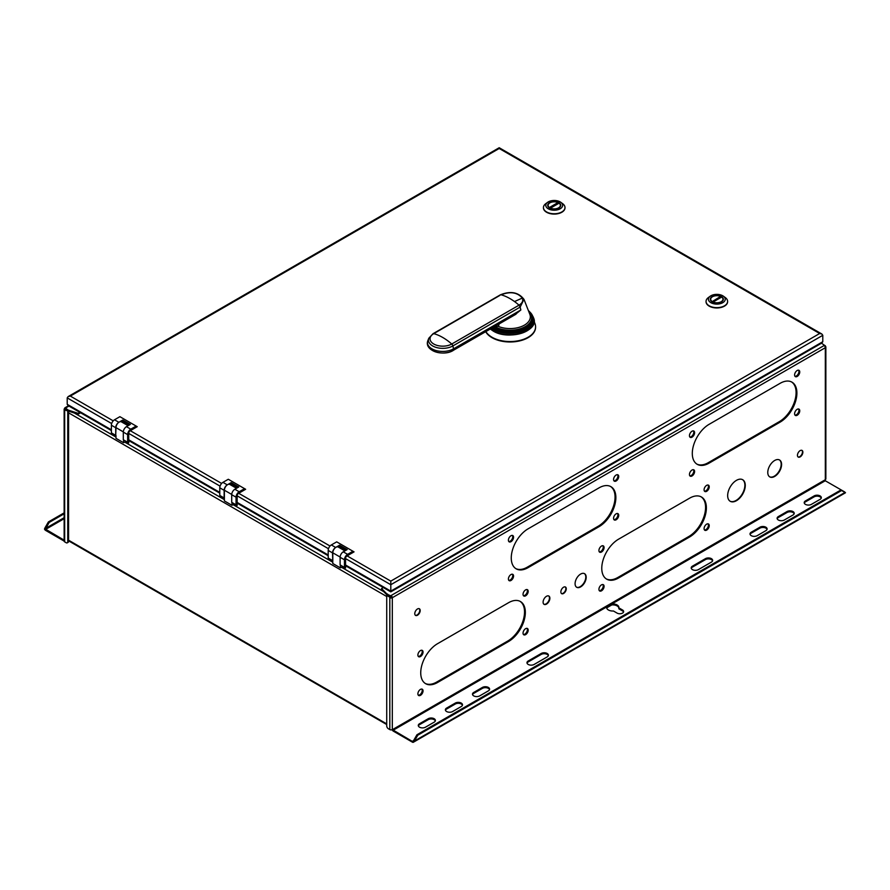 <?xml version="1.0" encoding="UTF-8"?>
<svg xmlns="http://www.w3.org/2000/svg" width="890" height="890" viewBox="0 0 890 890"><rect width="100%" height="100%" fill="white"/><g stroke="black" fill="none" stroke-linecap="round" stroke-linejoin="round"><path stroke-width="1.33" d="M341.204 565.539L340.392 565.072L340.392 567.887L332.804 563.515L332.526 552.901A4.45 2.57 -60 0 1 335.675 547.461L335.997 547.272A4.528 2.614 120 0 0 332.804 552.812L332.804 560.689M340.392 567.887L342.828 566.485M332.526 560.533L328.199 558.03L328.199 550.398A4.45 2.57 -60 0 1 331.336 544.947L336.698 541.854L352.963 551.244L347.601 554.337A4.45 2.57 120 0 0 344.452 559.788L344.452 567.42L345.543 568.043L345.543 558.408A1.991 1.146 -60 0 1 346.944 555.972L354.053 551.867L352.963 551.244M338.411 547.128L339.579 546.46L346.077 550.209M121.596 421.96L122.764 421.282L129.273 425.031M136.148 426.065L130.786 429.169A4.45 2.57 120 0 0 127.648 434.609L127.648 442.252L128.727 442.875L128.727 433.23A1.991 1.146 -60 0 1 130.129 430.793L137.238 426.688L119.894 416.676L114.521 419.78A4.45 2.57 -60 0 0 111.384 425.22L111.384 432.863L115.722 435.366L115.722 427.723A4.45 2.57 -60 0 1 118.86 422.283L119.182 422.094A4.528 2.614 120 0 0 115.989 427.634L115.722 435.366M232.802 502.961L231.979 502.483L231.979 505.309L224.391 500.925L224.391 498.111L219.786 495.441L219.786 487.809A4.45 2.57 120 0 1 222.934 482.369L228.296 479.265L245.64 489.278L238.698 493.294L330.034 546.026M706.048 301.577A10.78 6.219 0 0 0 706.048 301.743A10.78 6.219 0 0 0 712.701 307.484A10.78 6.219 0 0 0 724.449 306.138A10.78 6.219 0 0 0 727.608 301.743A10.78 6.219 0 0 0 727.597 301.577M543.445 207.704A10.78 6.219 0 0 0 543.434 207.86A10.78 6.219 0 0 0 550.098 213.611A10.78 6.219 0 0 0 561.846 212.254A10.78 6.219 0 0 0 564.994 207.86A10.78 6.219 0 0 0 564.994 207.704M485.706 331.703A25.532 14.741 -0 0 0 528.104 337.666A25.532 14.741 -0 0 0 535.58 327.242A25.532 14.741 -0 0 0 535.58 327.019M723.448 296.225L725.294 297.572A10.78 6.219 180 0 1 727.608 301.421A10.78 6.219 180 0 1 724.449 305.826A10.78 6.219 180 0 1 712.701 307.172A10.78 6.219 180 0 1 706.048 301.421A10.78 6.219 180 0 1 708.362 297.572L710.198 296.225A8.433 4.873 180 0 1 710.865 295.791A8.433 4.873 180 0 1 723.448 296.225A8.433 4.873 180 0 1 722.791 302.678A8.433 4.873 180 0 1 711.232 302.878A8.433 4.873 180 0 1 710.198 296.225M721.434 301.899A6.519 3.76 0 0 0 723.348 299.229A6.519 3.76 0 0 0 719.32 295.758A6.519 3.76 0 0 0 712.223 296.57A6.519 3.76 0 0 0 710.309 299.229A6.519 3.76 0 0 0 714.336 302.711A6.519 3.76 0 0 0 721.434 301.899M710.398 299.863A6.519 3.76 180 0 1 710.698 299.218A6.13 3.538 180 0 1 714.125 296.059A6.13 3.538 180 0 1 720.589 296.437L711.978 301.755M712.79 302.188L721.668 297.06A6.13 3.538 180 0 1 722.958 299.229A6.519 3.76 180 0 1 723.247 299.863M722.958 300.509A6.13 3.538 0 0 0 722.958 300.486L722.958 299.229A6.13 3.538 180 0 1 719.52 302.411A6.13 3.538 180 0 1 713.068 302.033L713.068 302.311M710.698 300.486A6.13 3.538 0 0 0 710.698 300.509L710.698 299.229A6.13 3.538 180 0 0 711.978 301.41M720.589 297.694L720.589 296.437M560.845 202.341L562.691 203.699A10.78 6.219 180 0 1 564.994 207.548A10.78 6.219 180 0 1 561.846 211.942A10.78 6.219 180 0 1 550.098 213.288A10.78 6.219 180 0 1 543.434 207.548A10.78 6.219 180 0 1 545.748 203.699L547.595 202.341A8.433 4.873 180 0 1 548.251 201.908A8.433 4.873 180 0 1 560.845 202.341A8.433 4.873 180 0 1 560.177 208.794A8.433 4.873 180 0 1 548.618 208.994A8.433 4.873 180 0 1 547.595 202.341M558.831 208.015A6.519 3.76 0 0 0 560.733 205.356A6.519 3.76 0 0 0 556.717 201.874A6.519 3.76 0 0 0 549.608 202.697A6.519 3.76 0 0 0 547.706 205.356A6.519 3.76 0 0 0 551.722 208.827A6.519 3.76 0 0 0 558.831 208.015M547.795 205.979A6.519 3.76 180 0 1 548.084 205.334M560.355 205.334A6.519 3.76 180 0 1 560.644 205.979M560.355 206.625A6.13 3.538 0 0 0 560.355 206.602L560.355 205.356A6.13 3.538 180 0 1 556.918 208.538A6.13 3.538 180 0 1 550.454 208.149L559.065 203.187A6.13 3.538 180 0 1 560.355 205.356M557.974 203.81L557.974 202.553L549.375 207.526A6.13 3.538 180 0 1 548.084 205.356L548.084 206.602A6.13 3.538 0 0 0 548.084 206.625M548.084 205.356A6.13 3.538 180 0 1 551.522 202.175A6.13 3.538 180 0 1 557.974 202.553M534.134 321.468L534.946 323.548A25.532 14.741 180 0 1 535.58 326.808A25.532 14.741 180 0 1 528.104 337.232A25.532 14.741 180 0 1 485.896 331.592M528.716 311.433A21.627 12.493 180 0 1 525.334 326.563A21.627 12.493 180 0 1 494.751 326.563A21.627 12.493 180 0 1 494.673 326.519M514.943 314.76L520.839 309.987L520.161 307.083L452.877 345.932L453.555 348.836L520.839 309.987M495.396 326.107A8.433 4.873 -60 0 0 497.644 326.374L498.578 326.196L499.101 323.971M523.965 299.329L520.161 307.083L519.026 305.17A49.829 28.769 -120 0 0 514.509 301.554L514.509 301.554A49.829 28.769 -120 0 0 505.576 296.381L505.576 296.381A49.829 28.769 -120 0 0 501.059 294.801C510.293 291.241 517.368 292.332 522.308 298.072L514.509 301.554M522.308 298.072C523.409 300.776 522.319 303.134 519.026 305.17L451.742 344.018A2.303 1.324 60 0 1 452.877 345.932A14.307 8.266 180 0 1 435.844 347.322A14.307 8.266 180 0 1 428.802 338.256L427.856 340.647A15.275 8.822 0 0 0 435.377 350.326A15.275 8.822 0 0 0 453.555 348.836L452.877 350.593A14.307 8.255 180 0 1 438.214 352.585A14.307 8.255 180 0 1 428.591 345.899M344.452 567.42L340.114 564.916L340.114 557.285A4.45 2.57 120 0 1 343.262 551.833L347.167 549.586L339.579 545.203L339.579 546.46M344.908 550.888L338.222 547.027A4.528 2.614 120 0 0 335.997 547.272L339.579 545.203M345.543 558.586L390.799 584.719L390.799 581.114L819.668 333.505L499.201 148.485L70.332 396.083L113.23 420.859M345.543 565.74L390.799 591.872L821.882 342.984L822.794 341.716L822.794 335.308L390.799 584.719L390.799 591.127L345.543 564.994M822.794 335.308L821.882 334.028L819.668 333.505M821.882 334.028L499.201 147.729L68.118 396.617L67.206 397.886L67.206 404.305L68.118 405.573L111.384 430.549M68.118 396.617L70.332 396.083M124.389 440.372L123.577 439.905L123.577 442.719L115.989 438.336L115.989 435.522M123.577 442.719L126.013 441.307M128.104 425.709L121.407 421.849A4.528 2.614 120 0 0 119.182 422.094L122.764 420.024L130.352 424.408L126.447 426.666A4.45 2.57 120 0 0 123.31 432.106L123.31 439.738L127.648 442.252M122.764 420.024L122.764 421.282M238.698 493.294L238.542 493.383A1.991 1.146 120 0 0 237.129 495.819L328.477 548.73M244.561 488.655L239.188 491.758A4.45 2.57 -60 0 0 236.05 497.199L236.05 504.83L237.129 505.464L237.129 495.997M234.426 503.896L231.979 505.309M236.506 488.299L229.82 484.438A4.528 2.614 120 0 0 227.595 484.683L227.273 484.872A4.45 2.57 -60 0 0 224.124 490.312L224.124 497.955M229.998 484.538L231.166 483.871L231.166 482.614L227.595 484.683A4.528 2.614 120 0 0 224.391 490.223L224.391 498.111M231.166 483.871L237.674 487.62M236.05 504.83L231.712 502.327L231.712 494.695A4.45 2.57 120 0 1 234.86 489.244L238.754 486.997L231.166 482.614M391.5 597.246L391.066 595.555A1.758 1.012 60 0 1 392.312 597.713A1.758 1.012 180 0 1 389.82 597.713L392.312 597.713L392.312 729.589L413.505 742.104A1.758 1.012 60 0 1 413.327 742.271A1.758 1.012 60 0 1 412.448 742.182L393.258 731.102A1.758 1.012 60 0 1 392.145 729.667M701.053 496.787A23.763 13.717 -60 0 1 704.179 515.955A23.763 13.717 -60 0 1 688.771 536.525L617.76 577.521A23.763 13.717 -60 0 1 606.301 578.912M610.529 486.463A23.763 13.717 -60 0 1 613.666 505.62A23.763 13.717 -60 0 1 598.247 526.19L527.247 567.186A23.763 13.717 -60 0 1 515.777 568.588M520.016 601.306A23.763 13.717 -60 0 1 523.142 620.475A23.763 13.717 -60 0 1 507.734 641.045L436.723 682.04A23.763 13.717 -60 0 1 425.264 683.442M421.838 650.256A3.638 2.103 -60 0 1 422.227 651.602A3.638 2.103 -60 0 1 420.903 654.973A3.638 2.103 -60 0 1 418.289 656.397M421.838 689.06A3.638 2.103 -60 0 1 422.227 690.406A3.638 2.103 -60 0 1 420.903 693.777A3.638 2.103 -60 0 1 418.289 695.201M526.991 628.351A3.638 2.103 -60 0 1 527.381 629.697A3.638 2.103 -60 0 1 526.057 633.068A3.638 2.103 -60 0 1 523.442 634.492M526.991 589.536A3.638 2.103 -60 0 1 527.381 590.893A3.638 2.103 -60 0 1 526.057 594.264A3.638 2.103 -60 0 1 523.442 595.688M693.388 430.882A3.638 2.103 -60 0 1 693.788 432.24A3.638 2.103 -60 0 1 692.453 435.599A3.638 2.103 -60 0 1 689.839 437.034M693.388 469.686A3.638 2.103 -60 0 1 693.788 471.044A3.638 2.103 -60 0 1 692.453 474.403A3.638 2.103 -60 0 1 689.839 475.839M798.541 408.977A3.638 2.103 -60 0 1 798.942 410.334A3.638 2.103 -60 0 1 797.607 413.694A3.638 2.103 -60 0 1 794.993 415.129M798.541 370.173A3.638 2.103 -60 0 1 798.942 371.519A3.638 2.103 -60 0 1 797.607 374.89A3.638 2.103 -60 0 1 794.993 376.314M602.875 545.726A3.638 2.103 -60 0 1 603.264 547.083A3.638 2.103 -60 0 1 601.94 550.454A3.638 2.103 -60 0 1 599.326 551.878M602.875 584.53A3.638 2.103 -60 0 1 603.264 585.887A3.638 2.103 -60 0 1 601.94 589.258A3.638 2.103 -60 0 1 599.326 590.682M708.028 523.821A3.638 2.103 -60 0 1 708.418 525.178A3.638 2.103 -60 0 1 707.094 528.549A3.638 2.103 -60 0 1 704.48 529.973M708.028 485.017A3.638 2.103 -60 0 1 708.418 486.374A3.638 2.103 -60 0 1 707.094 489.745A3.638 2.103 -60 0 1 704.48 491.169M512.351 535.402A3.638 2.103 -60 0 1 512.751 536.759A3.638 2.103 -60 0 1 511.416 540.119A3.638 2.103 -60 0 1 508.802 541.554M512.351 574.206A3.638 2.103 -60 0 1 512.751 575.563A3.638 2.103 -60 0 1 511.416 578.923A3.638 2.103 -60 0 1 508.802 580.358M617.504 513.497A3.638 2.103 -60 0 1 617.905 514.854A3.638 2.103 -60 0 1 616.57 518.214A3.638 2.103 -60 0 1 613.955 519.649M617.504 474.693A3.638 2.103 -60 0 1 617.905 476.05A3.638 2.103 -60 0 1 616.57 479.41A3.638 2.103 -60 0 1 613.955 480.845M791.566 381.944A23.763 13.717 -60 0 1 794.703 401.101A23.763 13.717 -60 0 1 779.284 421.671L708.284 462.666A23.763 13.717 -60 0 1 696.814 464.068M821.503 343.206L824.518 345.298L390.632 595.799L390.632 596.745L387.172 595.165L381.576 589.48L381.576 588.546L383.301 587.545M391.066 596.489L390.632 597.246M824.963 346.477L825.33 345.765L824.518 345.298L824.518 345.887M825.33 346.266A1.758 1.012 180 0 1 825.853 346.989A1.758 1.012 180 0 1 825.33 347.701A1.758 1.012 -120 0 0 824.084 345.543M825.853 346.989L825.853 478.865A1.758 1.012 -0 0 1 825.33 479.588L825.252 480.756L844.588 491.881M825.33 345.765L824.73 346.121M437.535 643.704A23.763 13.717 120 0 0 422.016 664.641A23.763 13.717 120 0 0 425.654 683.687A23.763 13.717 120 0 0 437.535 682.508L508.546 641.512A23.763 13.717 120 0 0 524.065 620.575A23.763 13.717 120 0 0 520.428 601.529A23.763 13.717 120 0 0 508.546 602.708L437.535 643.704M528.059 528.849A23.763 13.717 120 0 0 512.54 549.798A23.763 13.717 120 0 0 516.178 568.832A23.763 13.717 120 0 0 528.059 567.653L599.059 526.669A23.763 13.717 120 0 0 614.59 505.72A23.763 13.717 120 0 0 610.941 486.685A23.763 13.717 120 0 0 599.059 487.853L528.059 528.849M618.572 539.184A23.763 13.717 120 0 0 603.053 560.122A23.763 13.717 120 0 0 606.691 579.168A23.763 13.717 120 0 0 618.572 577.988L689.583 536.993A23.763 13.717 120 0 0 705.102 516.055A23.763 13.717 120 0 0 701.465 497.009A23.763 13.717 120 0 0 689.583 498.189L618.572 539.184M709.096 424.33A23.763 13.717 120 0 0 693.577 445.278A23.763 13.717 120 0 0 697.215 464.313A23.763 13.717 120 0 0 709.096 463.134L780.096 422.138A23.763 13.717 120 0 0 795.627 401.201A23.763 13.717 120 0 0 791.978 382.166A23.763 13.717 120 0 0 780.096 383.334L709.096 424.33M423.039 652.07A3.638 2.103 120 0 0 422.283 650.401A3.638 2.103 120 0 0 419.479 651.38A3.638 2.103 120 0 0 417.888 655.051A3.638 2.103 120 0 0 418.645 656.709A3.638 2.103 120 0 0 421.448 655.741A3.638 2.103 120 0 0 423.039 652.07M423.039 690.874A3.638 2.103 120 0 0 422.283 689.216A3.638 2.103 120 0 0 419.479 690.184A3.638 2.103 120 0 0 417.888 693.855A3.638 2.103 120 0 0 418.645 695.513A3.638 2.103 120 0 0 421.448 694.545A3.638 2.103 120 0 0 423.039 690.874M528.193 630.165A3.638 2.103 120 0 0 527.436 628.496A3.638 2.103 120 0 0 524.633 629.475A3.638 2.103 120 0 0 523.042 633.146A3.638 2.103 120 0 0 523.798 634.804A3.638 2.103 120 0 0 526.602 633.836A3.638 2.103 120 0 0 528.193 630.165M528.193 591.361A3.638 2.103 120 0 0 527.436 589.692A3.638 2.103 120 0 0 524.633 590.671A3.638 2.103 120 0 0 523.042 594.331A3.638 2.103 120 0 0 523.798 596A3.638 2.103 120 0 0 526.602 595.032A3.638 2.103 120 0 0 528.193 591.361M802.869 452.187A3.838 2.214 120 0 0 802.068 450.429A3.838 2.214 120 0 0 799.12 451.453A3.838 2.214 120 0 0 797.451 455.313A3.838 2.214 120 0 0 798.241 457.071A3.838 2.214 120 0 0 801.189 456.047A3.838 2.214 120 0 0 802.869 452.187M781.587 464.469A9.779 5.64 120 0 0 779.573 459.997A9.779 5.64 120 0 0 772.042 462.611A9.779 5.64 120 0 0 767.77 472.445A9.779 5.64 120 0 0 769.794 476.918A9.779 5.64 120 0 0 777.326 474.303A9.779 5.64 120 0 0 781.587 464.469M745.275 485.439A12.46 7.187 120 0 0 742.694 479.732A12.46 7.187 120 0 0 733.093 483.07A12.46 7.187 120 0 0 727.664 495.608A12.46 7.187 120 0 0 730.245 501.304A12.46 7.187 120 0 0 739.835 497.966A12.46 7.187 120 0 0 745.275 485.439M586.187 577.276A7.854 4.539 120 0 0 584.563 573.683A7.854 4.539 120 0 0 578.511 575.785A7.854 4.539 120 0 0 575.085 583.695A7.854 4.539 120 0 0 576.709 587.289A7.854 4.539 120 0 0 582.761 585.186A7.854 4.539 120 0 0 586.187 577.276M549.875 598.247A4.795 2.77 120 0 0 548.885 596.055A4.795 2.77 120 0 0 545.192 597.335A4.795 2.77 120 0 0 543.1 602.163A4.795 2.77 120 0 0 544.09 604.355A4.795 2.77 120 0 0 547.784 603.075A4.795 2.77 120 0 0 549.875 598.247M420.191 610.529A3.838 2.214 120 0 0 419.401 608.771A3.838 2.214 120 0 0 416.453 609.806A3.838 2.214 120 0 0 414.773 613.655A3.838 2.214 120 0 0 415.563 615.413A3.838 2.214 120 0 0 418.522 614.389A3.838 2.214 120 0 0 420.191 610.529M566.274 588.779A3.838 2.214 120 0 0 565.473 587.033A3.838 2.214 120 0 0 562.524 588.056A3.838 2.214 120 0 0 560.856 591.917A3.838 2.214 120 0 0 561.646 593.663A3.838 2.214 120 0 0 564.594 592.64A3.838 2.214 120 0 0 566.274 588.779M694.601 432.707A3.638 2.103 120 0 0 693.844 431.038A3.638 2.103 120 0 0 691.04 432.017A3.638 2.103 120 0 0 689.45 435.677A3.638 2.103 120 0 0 690.206 437.346A3.638 2.103 120 0 0 693.01 436.367A3.638 2.103 120 0 0 694.601 432.707M694.601 471.511A3.638 2.103 120 0 0 693.844 469.842A3.638 2.103 120 0 0 691.04 470.821A3.638 2.103 120 0 0 689.45 474.481A3.638 2.103 120 0 0 690.206 476.15A3.638 2.103 120 0 0 693.01 475.171A3.638 2.103 120 0 0 694.601 471.511M799.754 410.802A3.638 2.103 120 0 0 798.998 409.133A3.638 2.103 120 0 0 796.194 410.112A3.638 2.103 120 0 0 794.603 413.772A3.638 2.103 120 0 0 795.36 415.441A3.638 2.103 120 0 0 798.163 414.462A3.638 2.103 120 0 0 799.754 410.802M799.754 371.998A3.638 2.103 120 0 0 798.998 370.329A3.638 2.103 120 0 0 796.194 371.308A3.638 2.103 120 0 0 794.603 374.968A3.638 2.103 120 0 0 795.36 376.637A3.638 2.103 120 0 0 798.163 375.658A3.638 2.103 120 0 0 799.754 371.998M604.076 547.55A3.638 2.103 120 0 0 603.32 545.882A3.638 2.103 120 0 0 600.516 546.861A3.638 2.103 120 0 0 598.926 550.521A3.638 2.103 120 0 0 599.682 552.189A3.638 2.103 120 0 0 602.486 551.221A3.638 2.103 120 0 0 604.076 547.55M604.076 586.354A3.638 2.103 120 0 0 603.32 584.685A3.638 2.103 120 0 0 600.516 585.665A3.638 2.103 120 0 0 598.926 589.325A3.638 2.103 120 0 0 599.682 590.993A3.638 2.103 120 0 0 602.486 590.026A3.638 2.103 120 0 0 604.076 586.354M709.23 525.645A3.638 2.103 120 0 0 708.473 523.976A3.638 2.103 120 0 0 705.67 524.955A3.638 2.103 120 0 0 704.079 528.615A3.638 2.103 120 0 0 704.835 530.284A3.638 2.103 120 0 0 707.639 529.316A3.638 2.103 120 0 0 709.23 525.645M709.23 486.841A3.638 2.103 120 0 0 708.473 485.172A3.638 2.103 120 0 0 705.67 486.151A3.638 2.103 120 0 0 704.079 489.811A3.638 2.103 120 0 0 704.835 491.48A3.638 2.103 120 0 0 707.639 490.512A3.638 2.103 120 0 0 709.23 486.841M513.563 537.226A3.638 2.103 120 0 0 512.807 535.558A3.638 2.103 120 0 0 510.003 536.537A3.638 2.103 120 0 0 508.413 540.197A3.638 2.103 120 0 0 509.169 541.865A3.638 2.103 120 0 0 511.973 540.886A3.638 2.103 120 0 0 513.563 537.226M513.563 576.03A3.638 2.103 120 0 0 512.807 574.361A3.638 2.103 120 0 0 510.003 575.341A3.638 2.103 120 0 0 508.413 579.001A3.638 2.103 120 0 0 509.169 580.669A3.638 2.103 120 0 0 511.973 579.69A3.638 2.103 120 0 0 513.563 576.03M618.717 515.321A3.638 2.103 120 0 0 617.96 513.652A3.638 2.103 120 0 0 615.157 514.631A3.638 2.103 120 0 0 613.566 518.292A3.638 2.103 120 0 0 614.323 519.96A3.638 2.103 120 0 0 617.126 518.981A3.638 2.103 120 0 0 618.717 515.321M618.717 476.517A3.638 2.103 120 0 0 617.96 474.848A3.638 2.103 120 0 0 615.157 475.827A3.638 2.103 120 0 0 613.566 479.488A3.638 2.103 120 0 0 614.323 481.156A3.638 2.103 120 0 0 617.126 480.177A3.638 2.103 120 0 0 618.717 476.517M416.954 734.751L417.766 735.218L841.617 490.512L840.794 490.045L416.954 734.751L413.583 740.58L414.395 741.047L413.505 742.104M412.448 741.236L413.583 740.58L412.815 741.214M841.617 490.512L844.977 492.459L414.395 741.047L417.766 735.218M413.327 742.271L845.322 492.86A1.758 1.012 -120 0 0 845.5 492.693L844.443 491.825M606.68 607.948A6.13 3.538 180 0 1 606.702 607.87L611.808 604.922A6.13 3.538 180 0 1 618.85 608.026M623.545 612.02A3.838 2.214 180 0 0 622.51 610.918L618.85 608.805L618.85 607.87A6.13 3.538 -0 0 0 618.895 607.481A6.13 3.538 -0 0 0 611.808 603.976L611.808 604.922M750.092 534.412A4.216 2.436 180 0 1 751.249 533.154L759.915 528.148A4.216 2.436 180 0 1 764.132 527.548A4.216 2.436 180 0 1 767.035 529.405M777.193 518.759A4.216 2.436 180 0 1 778.35 517.513L787.016 512.507A4.216 2.436 180 0 1 791.232 511.895A4.216 2.436 180 0 1 794.136 513.753M804.293 503.117A4.216 2.436 180 0 1 805.45 501.86L814.116 496.854A4.216 2.436 180 0 1 818.333 496.253A4.216 2.436 180 0 1 821.236 498.111M489.522 689.628A4.216 2.436 180 0 0 486.608 687.77A4.216 2.436 180 0 0 482.402 688.37L473.725 693.377A4.216 2.436 180 0 0 472.568 694.634M445.467 710.276A4.216 2.436 180 0 1 446.624 709.03L455.302 704.023A4.216 2.436 180 0 1 459.507 703.412A4.216 2.436 180 0 1 462.422 705.269M418.367 725.928A4.216 2.436 180 0 1 419.524 724.671L428.201 719.665A4.216 2.436 180 0 1 432.407 719.064A4.216 2.436 180 0 1 435.31 720.922M527.047 663.183A4.216 2.436 180 0 1 528.204 661.926L541.209 654.417A4.216 2.436 180 0 1 545.414 653.816A4.216 2.436 180 0 1 548.329 655.674M712.567 560.856A4.216 2.436 180 0 0 709.653 558.998A4.216 2.436 180 0 0 705.447 559.599L692.431 567.108A4.216 2.436 180 0 0 691.285 568.365M606.702 607.87L606.702 606.935A6.13 3.538 0 0 0 606.624 607.481A6.13 3.538 0 0 0 613.433 610.996L617.093 613.11A3.838 2.214 0 0 0 621.276 613.588A3.838 2.214 0 0 0 623.634 611.552A3.838 2.214 0 0 0 622.51 609.984L618.85 607.87M825.252 480.756L393.258 730.167M765.878 530.651A4.216 2.436 0 0 0 767.113 528.927A4.216 2.436 0 0 0 764.51 526.68A4.216 2.436 0 0 0 759.915 527.214L751.249 532.22A4.216 2.436 0 0 0 750.014 533.944A4.216 2.436 0 0 0 752.617 536.192A4.216 2.436 0 0 0 757.212 535.658L765.878 530.651M792.979 515.01A4.216 2.436 0 0 0 794.214 513.285A4.216 2.436 0 0 0 791.611 511.038A4.216 2.436 0 0 0 787.016 511.561L778.35 516.567A4.216 2.436 0 0 0 777.115 518.292A4.216 2.436 0 0 0 779.718 520.539A4.216 2.436 0 0 0 784.312 520.016L792.979 515.01M820.079 499.357A4.216 2.436 0 0 0 821.314 497.644A4.216 2.436 0 0 0 818.711 495.385A4.216 2.436 0 0 0 814.116 495.919L805.45 500.925A4.216 2.436 0 0 0 804.215 502.65A4.216 2.436 0 0 0 806.818 504.897A4.216 2.436 0 0 0 811.413 504.363L820.079 499.357M479.688 695.88L488.365 690.874A4.216 2.436 0 0 0 489.6 689.16A4.216 2.436 0 0 0 486.997 686.902A4.216 2.436 0 0 0 482.402 687.436L473.725 692.442A4.216 2.436 0 0 0 472.49 694.167A4.216 2.436 0 0 0 475.093 696.414A4.216 2.436 0 0 0 479.688 695.88M461.265 706.527A4.216 2.436 0 0 0 462.5 704.802A4.216 2.436 0 0 0 459.896 702.555A4.216 2.436 0 0 0 455.302 703.078L446.624 708.084A4.216 2.436 0 0 0 445.389 709.808A4.216 2.436 0 0 0 447.993 712.056A4.216 2.436 0 0 0 452.587 711.533L461.265 706.527M434.164 722.168A4.216 2.436 0 0 0 435.399 720.444A4.216 2.436 0 0 0 432.796 718.197A4.216 2.436 0 0 0 428.201 718.731L419.524 723.737A4.216 2.436 0 0 0 418.289 725.461A4.216 2.436 0 0 0 420.892 727.709A4.216 2.436 0 0 0 425.487 727.174L434.164 722.168M541.209 653.482L528.204 660.992A4.216 2.436 0 0 0 526.969 662.716A4.216 2.436 0 0 0 529.572 664.964A4.216 2.436 0 0 0 534.167 664.43L547.172 656.92A4.216 2.436 0 0 0 548.407 655.207A4.216 2.436 0 0 0 545.804 652.948A4.216 2.436 0 0 0 541.209 653.482L541.209 654.417M698.394 569.611L711.41 562.102A4.216 2.436 0 0 0 712.645 560.377A4.216 2.436 0 0 0 710.042 558.13A4.216 2.436 0 0 0 705.447 558.664L692.431 566.173A4.216 2.436 0 0 0 691.196 567.898A4.216 2.436 0 0 0 693.799 570.145A4.216 2.436 0 0 0 698.394 569.611M389.82 729.589L388.351 728.743A2.303 1.324 60 0 1 386.727 725.928L386.727 595.421L387.539 594.954L390.632 596.745L389.82 597.212L389.82 729.589A1.758 1.012 -0 0 0 392.312 729.589M386.727 595.421L389.82 597.212M390.632 595.799L387.172 594.231L381.576 588.546M387.539 594.019L387.539 594.954M387.172 594.231L387.172 595.165M801.857 450.329A3.838 2.214 -60 0 1 802.457 451.953A3.838 2.214 -60 0 1 800.922 455.669A3.838 2.214 -60 0 1 798.052 456.937M779.362 459.885A9.779 5.64 -60 0 1 781.186 464.235A9.779 5.64 -60 0 1 777.048 473.925A9.779 5.64 -60 0 1 769.594 476.795M742.494 479.621A12.46 7.187 -60 0 1 744.874 485.195A12.46 7.187 -60 0 1 739.568 497.599A12.46 7.187 -60 0 1 730.045 501.181M584.352 573.572A7.854 4.539 -60 0 1 585.787 577.043A7.854 4.539 -60 0 1 582.483 584.808A7.854 4.539 -60 0 1 576.509 587.166M548.674 595.955A4.795 2.77 -60 0 1 549.464 598.013A4.795 2.77 -60 0 1 547.506 602.697A4.795 2.77 -60 0 1 543.901 604.221M419.19 608.682A3.838 2.214 -60 0 1 419.791 610.295A3.838 2.214 -60 0 1 418.244 614.011A3.838 2.214 -60 0 1 415.374 615.279M565.261 586.933A3.838 2.214 -60 0 1 565.862 588.546A3.838 2.214 -60 0 1 564.327 592.262A3.838 2.214 -60 0 1 561.457 593.53M68.196 410.59L64.67 408.543A1.758 1.012 60 0 1 65.037 407.742A1.758 1.012 60 0 1 65.916 407.831L65.482 409.022L68.196 410.59M79.777 412.304L78.053 413.305L68.196 410.079L68.196 411.013L78.053 414.239L80.59 412.771M78.053 413.305L78.053 414.239M68.196 410.079L65.482 408.076M68.196 411.013L64.67 409.99A1.758 1.012 180 0 1 64.147 409.267A1.758 1.012 180 0 1 64.67 408.543M64.147 517.691L45.835 528.26L49.206 522.43L48.383 521.952L45.023 527.792L45.835 528.26L44.5 529.061A1.758 1.012 60 0 0 45.557 530.362L64.147 541.098A1.758 1.012 0 0 0 64.67 541.865L66.127 542.711A2.303 1.324 60 0 0 67.284 542.822L68.096 542.355A2.303 1.324 -120 0 0 68.575 541.298L68.575 411.136M67.751 411.269L67.751 541.776A2.303 1.324 60 0 1 67.284 542.822M64.67 409.489L65.482 409.022M49.206 522.43L64.147 513.797M48.383 521.952L64.147 512.851M44.5 529.061L45.023 527.792M64.147 540.152L45.19 528.971M442.753 337.488L442.753 337.488A49.829 28.769 60 0 1 451.742 344.018A12.705 7.331 -0 0 1 433.775 344.018A12.705 7.331 -0 0 1 433.775 333.639A49.829 28.769 60 0 1 442.753 337.488M130.285 430.704L221.632 483.437M347.1 555.883L390.799 581.114M493.16 330.924A23.874 13.784 -0 0 0 530.529 328.254M490.39 329A23.874 13.784 -0 0 0 493.004 330.824M490.401 328.989A24.086 13.906 -0 0 0 493.004 330.769A24.086 13.906 -0 0 0 521.685 333.105A24.086 13.906 -0 0 0 533.533 317.852C539.963 331.013 508.535 340.948 493.049 330.935L490.312 329.044M492.548 327.754A23.173 13.383 0 0 0 493.65 328.432A23.173 13.383 -0 0 0 523.899 329.701A23.173 13.383 -0 0 0 530.418 312.601L533.11 316.773A23.652 13.662 180 0 1 521.473 331.748A23.652 13.662 180 0 1 493.316 329.445A23.652 13.662 180 0 1 491.569 328.321M530.418 312.601L528.415 310.643A22.495 12.983 180 0 1 529.817 311.967A22.495 12.983 180 0 1 523.487 328.555A22.495 12.983 180 0 1 494.139 327.331A22.495 12.983 180 0 1 493.716 327.075M498.033 326.307A20.292 11.715 0 0 0 524.388 325.15A20.292 11.715 0 0 0 529.828 314.27L523.999 299.407C518.503 292.198 510.604 290.685 500.325 294.857L433.041 333.705A2.303 1.324 60 0 1 433.775 333.639L499.924 295.391M515.989 314.214L452.877 350.593M340.125 557.04L332.804 552.812M343.262 551.833L347.601 554.337M335.675 547.461L331.336 544.947M332.526 552.901L328.199 550.398M328.199 554.982L237.129 502.405M822.794 341.716L390.799 591.127M67.206 397.886L111.662 423.562M123.31 431.861L115.989 427.634M111.384 429.803L67.206 404.305M340.114 557.285L344.452 559.788M115.722 427.723L111.384 425.22M118.86 422.283L114.521 419.78M126.447 426.666L130.786 429.169M123.31 432.106L127.648 434.609M219.786 492.393L128.727 439.816M128.727 433.408L220.075 486.14M224.124 490.312L219.786 487.809M231.723 494.451L224.391 490.223M234.86 489.244L239.188 491.758M222.934 482.369L227.273 484.872M236.05 497.199L231.712 494.695M383.679 591.616L341.482 567.264M332.804 562.246L233.08 504.675M224.391 499.657L124.678 442.085M115.989 437.068L74.348 413.027M386.727 596.511L68.575 412.827M386.727 723.893L68.575 540.197M825.33 479.588L825.33 347.701L392.312 597.713M392.824 729.411L824.819 479.999M622.51 610.918L622.51 609.984M751.249 532.22L751.249 533.154M759.915 528.148L759.915 527.214M778.35 516.567L778.35 517.513M787.016 512.507L787.016 511.561M805.45 500.925L805.45 501.86M814.116 496.854L814.116 495.919M482.402 688.37L482.402 687.436M473.725 692.442L473.725 693.377M446.624 708.084L446.624 709.03M455.302 704.023L455.302 703.078M419.524 723.737L419.524 724.671M428.201 719.665L428.201 718.731M528.204 660.992L528.204 661.926M705.447 559.599L705.447 558.664M692.431 566.173L692.431 567.108M508.546 641.512L507.734 641.045M436.723 682.04L437.535 682.508M599.059 526.669L598.247 526.19M527.247 567.186L528.059 567.653M689.583 536.993L688.771 536.525M617.76 577.521L618.572 577.988M780.096 422.138L779.284 421.671M708.284 462.666L709.096 463.134M67.751 541.776L68.575 541.298M64.67 409.99L64.67 541.865M64.147 518.692L45.557 529.417M68.964 406.062L65.916 407.831M533.11 316.773L533.533 317.852M453.155 350.493C443.454 356.656 423.874 350.938 427.856 340.647M433.041 333.705L428.802 338.256M237.129 503.15L328.199 555.727M128.727 440.561L219.786 493.138M386.727 724.538L68.575 540.853M64.147 541.142L64.147 409.267M65.037 407.742L68.452 405.762"/></g></svg>
